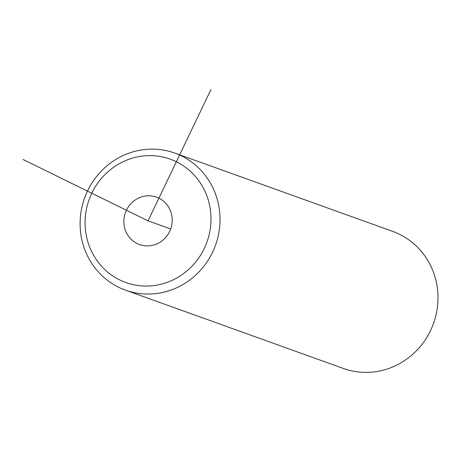 <?xml version="1.0" encoding="UTF-8"?>
<svg xmlns="http://www.w3.org/2000/svg" width="461" height="461" viewBox="0 0 461 461"><rect width="100%" height="100%" fill="white"/><g stroke="black" fill="none" stroke-linecap="round" stroke-linejoin="round"><path stroke-width="0.69" d="M85.101 224.939A65.554 62.621 -70.2 0 0 150.148 285.941A65.554 62.621 -70.2 0 0 210.959 216.751A65.554 62.621 -70.2 0 0 145.912 155.749A65.554 62.621 -70.2 0 0 85.101 224.939M161.782 241.045A25.194 24.064 -70.2 0 0 172.045 217.068A25.194 24.064 -70.2 0 0 156.556 197.141A25.194 24.064 -70.2 0 0 134.284 200.644A25.194 24.064 -70.2 0 0 124.015 224.628A25.194 24.064 -70.2 0 0 139.51 244.555A25.194 24.064 -70.2 0 0 161.782 241.045M80.139 226.12A72.838 69.582 -70.2 0 0 125.421 290.119A72.838 69.582 -70.2 0 0 219.983 217.027A72.838 69.582 -70.2 0 0 174.696 153.029A72.838 69.582 -70.2 0 0 80.139 226.12M125.421 290.119L343.387 368.466A72.838 69.582 -70.2 0 0 437.95 295.374A72.838 69.582 -70.2 0 0 392.668 231.376L174.696 153.029M210.948 89.532L148.033 220.848L23.05 159.471M148.033 220.848L170.679 228.984"/></g></svg>
